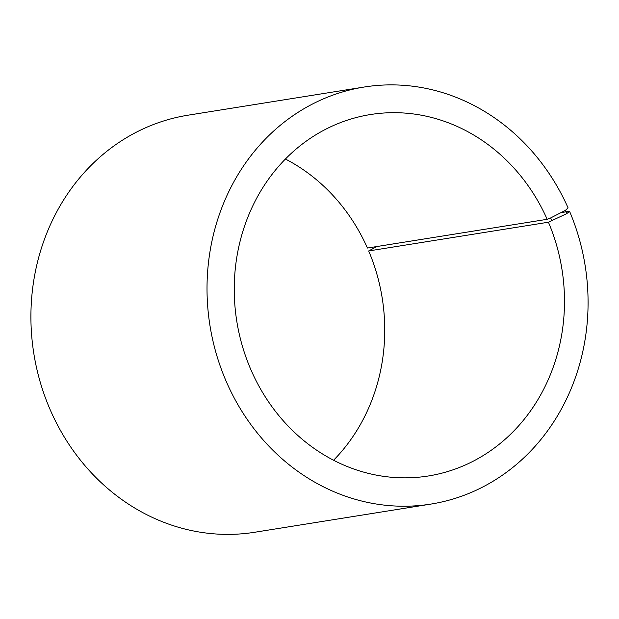 <?xml version="1.0" encoding="UTF-8"?>
<svg xmlns="http://www.w3.org/2000/svg" width="619" height="619" viewBox="0 0 619 619"><rect width="100%" height="100%" fill="white"/><g stroke="black" fill="none" stroke-linecap="round" stroke-linejoin="round"><path stroke-width="0.93" d="M285.413 159.029A183.023 164.639 80.9 0 1 367.423 248.041L547.173 219.304A183.023 164.639 80.9 0 0 370.472 114.538A183.023 164.639 80.9 0 0 236.791 321.261A183.023 164.639 80.9 0 0 428.263 475.996A183.023 164.639 80.9 0 0 548.434 222.213L566.849 213.586L569.542 211.265L560.984 212.634M333.571 460.242A183.023 164.639 80.9 0 0 368.684 250.95L548.434 222.213M547.173 219.304L550.655 217.942L551.939 220.89M550.655 217.942L565.441 210.344L566.849 213.586M565.441 210.344L568.087 207.907A211.18 189.971 80.9 0 0 364.204 87.024A211.18 189.971 80.9 0 0 209.957 325.548A211.18 189.971 80.9 0 0 430.886 504.09A211.18 189.971 80.9 0 0 569.542 211.265M364.204 87.024L188.099 115.18A211.18 189.971 80.9 0 0 33.852 353.704A211.18 189.971 80.9 0 0 254.78 532.247L430.886 504.09M376.894 246.524L368.684 250.95"/></g></svg>
